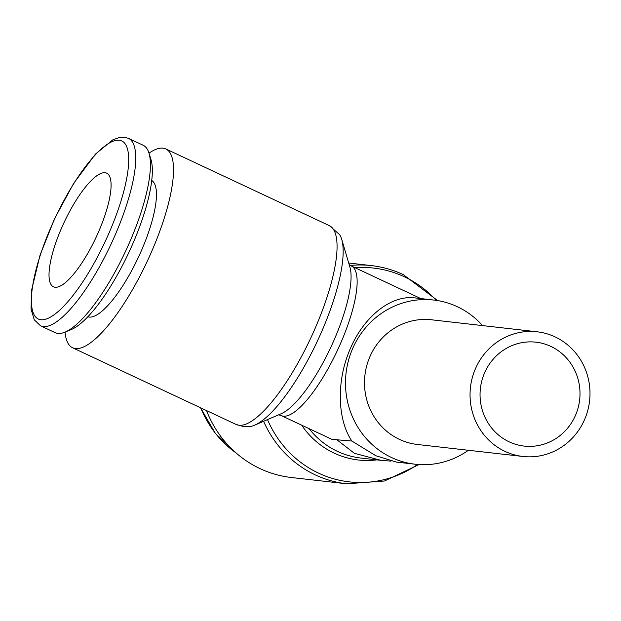 <?xml version="1.0" encoding="UTF-8"?>
<svg xmlns="http://www.w3.org/2000/svg" width="621" height="621" viewBox="0 0 621 621"><rect width="100%" height="100%" fill="white"/><g stroke="black" fill="none" stroke-linecap="round" stroke-linejoin="round"><path stroke-width="0.93" d="M419.02 464.555L384.508 480.996L346.681 483.798L291.435 477.518A109.801 104.895 -83.5 0 1 206.514 410.574M355.08 267.736A107.58 102.783 -83.5 0 1 404.403 276.803A107.58 102.783 -83.5 0 1 436.299 300.385M417.654 464.461A107.58 102.783 -83.5 0 1 318.612 473.163A107.58 102.783 -83.5 0 1 267.511 419.61M376.931 459.874A84.821 81.041 -83.5 0 1 334.168 453.12A84.821 81.041 -83.5 0 1 301.635 425.16M65.058 332.111A109.801 30.871 -64.9 0 0 72.579 347.76A109.801 30.871 -64.9 0 0 151.439 252.017A109.801 30.871 -64.9 0 0 165.83 148.947A109.801 30.871 -64.9 0 0 148.986 153.17M329.363 225.648A109.801 30.871 -64.9 0 1 314.971 328.719A109.801 30.871 -64.9 0 1 238.969 425.253A109.801 30.871 -64.9 0 1 236.12 424.461L243.688 426.596L249.526 426.596A107.58 30.25 -64.9 0 0 254.649 425.152L281.282 413.679A84.821 23.854 -64.9 0 0 333.989 340.246A84.821 23.854 -64.9 0 0 349.949 267.271L341.744 239.458A107.58 30.25 -64.9 0 0 339.578 234.598L329.363 225.648L165.83 148.947M254.649 425.152A107.58 30.25 -64.9 0 0 321.499 332.01A107.58 30.25 -64.9 0 0 341.744 239.458M349.126 264.476L351.346 265.99A82.609 23.225 -64.9 0 1 340.518 343.537A82.609 23.225 -64.9 0 1 283.331 416.171A82.609 23.225 -64.9 0 1 281.189 415.573L331.886 439.35L351.866 441.042C336.986 419.028 336.411 379.827 350.508 348.226C364.232 316.143 391.447 294.843 414.805 297.894L433.792 300.052A82.609 78.921 96.5 0 0 352.689 348.466A82.609 78.921 96.5 0 0 415.131 464.213A82.609 78.921 96.5 0 0 468.389 450.272M40.582 325.823L55.215 332.685A103.521 29.109 -64.9 0 0 64.863 332.188A103.521 29.109 -64.9 0 0 129.564 242.407A103.521 29.109 -64.9 0 0 148.924 152.968A103.521 29.109 -64.9 0 0 143.133 145.229L128.508 138.367L124.34 137.202L119.729 137.381L112.913 139.779L95.432 154.117L73.651 183.397L54.718 218.375L40.062 255.076L31.531 290.411L31.05 309.103L34.271 319.807L40.582 325.823A103.521 29.109 -64.9 0 0 43.268 326.568A103.521 29.109 -64.9 0 0 114.932 235.545A103.521 29.109 -64.9 0 0 128.508 138.367M64.863 332.188L71.073 329.635A98.351 27.65 -64.9 0 0 132.537 244.348A98.351 27.65 -64.9 0 0 150.934 159.372L148.924 152.968M151.741 180.494A75.288 21.168 115.1 0 1 141.309 250.861A75.288 21.168 115.1 0 1 87.833 316.757M351.866 441.042L375.845 455.744L396.454 462.094L415.131 464.213M584.532 419.703A62.744 59.942 96.5 0 0 537.111 331.793A62.744 59.942 96.5 0 0 475.507 368.564A62.744 59.942 96.5 0 0 522.936 456.474A62.744 59.942 96.5 0 0 584.532 419.703M522.936 456.474L417.374 444.473A62.744 59.942 -83.5 0 1 369.953 356.57A62.744 59.942 -83.5 0 1 431.548 319.792L537.111 331.793M484.597 372.825A52.288 49.952 -83.5 0 1 535.923 342.179A52.288 49.952 -83.5 0 1 575.45 415.441A52.288 49.952 -83.5 0 1 524.116 446.08A52.288 49.952 -83.5 0 1 484.597 372.825M55.036 287.244A62.744 17.644 115.1 0 1 53.406 286.786A62.744 17.644 115.1 0 1 62.837 225.19A62.744 17.644 115.1 0 1 105.065 172.731A62.744 17.644 115.1 0 1 106.688 173.181A62.744 17.644 115.1 0 1 97.264 234.785A62.744 17.644 115.1 0 1 55.036 287.244M390.927 461.116L380.952 460.332L354.358 453.299L337.079 439.909M482.556 325.59A82.609 78.921 96.5 0 0 433.792 300.052M346.681 483.798A109.801 104.895 -83.5 0 1 315.305 474.902A109.801 104.895 -83.5 0 1 263.599 421.294M380.952 460.332L361.08 458.073A82.609 78.921 -83.5 0 1 337.475 451.382A82.609 78.921 -83.5 0 1 309.072 428.653M40.839 319.737A98.351 27.65 -64.9 0 0 108.916 233.263A98.351 27.65 -64.9 0 0 119.263 140.237A98.351 27.65 -64.9 0 0 51.178 226.704A98.351 27.65 -64.9 0 0 40.839 319.737M236.127 453.004A103.521 98.902 -83.5 0 1 200.785 407.888M350.36 265.446A109.801 104.895 -83.5 0 1 371.482 265.609L348.699 263.017M371.482 265.609C382.559 266.883 393.155 269.887 403.285 274.622L437.658 300.595M236.12 424.461L72.579 347.76M278.604 414.828L281.189 415.573M236.508 453.33L215.308 433.334L200.544 407.78M420.836 298.585L351.346 265.99"/></g></svg>
